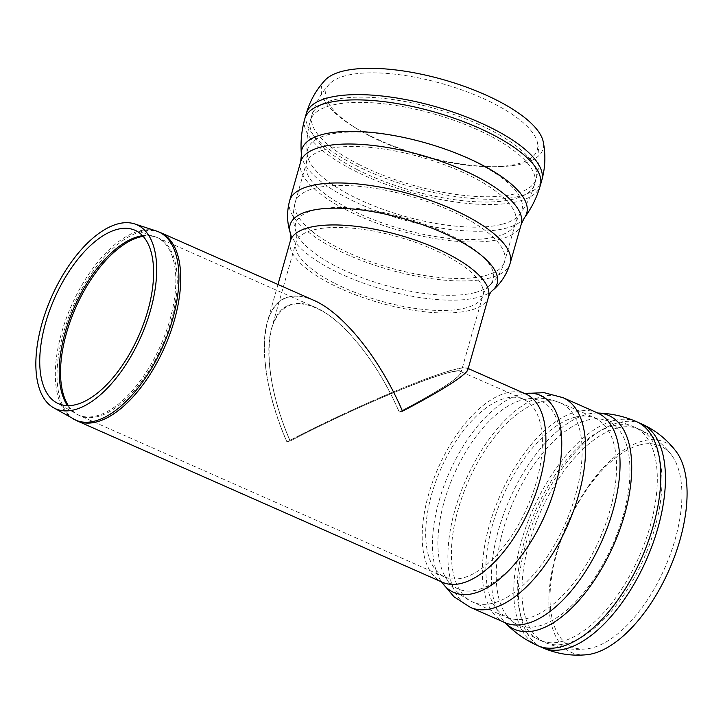 <?xml version="1.0" encoding="UTF-8"?>
<svg xmlns="http://www.w3.org/2000/svg" width="723" height="723" viewBox="0 0 723 723"><rect width="100%" height="100%" fill="white"/><g stroke="black" fill="none" stroke-linecap="round" stroke-linejoin="round"><path stroke-width="0.54" stroke-dasharray="3.62 2.71" d="M467.862 369.67C467.618 364.862 448.341 369.995 410.022 385.052C373.321 399.711 325.133 421.961 286.914 441.889C267.139 396.439 259.421 349.055 267.365 321.907C274.921 297.993 290.321 290.763 313.547 300.208C304.266 296.141 295.996 295.047 288.739 296.936C257.225 303.696 256.349 372.788 286.914 441.889C344.446 411.712 423.877 377.325 453.547 369.751C460.759 367.844 465.278 367.275 467.103 368.052L468.188 368.531M402.494 411.179L399.223 412.047C380.669 369.155 352.11 330.556 326.272 313.43C298.861 296.837 280.687 301.636 271.74 327.826C264.247 353.439 271.532 398.138 290.185 441.021C364.5 401.852 467.212 360.858 460.894 372.887C457.84 378.951 437.279 392.011 399.223 412.047C440.795 390.411 466.064 373.547 460.18 371.36C458.454 370.628 454.189 371.17 447.383 372.969C419.394 380.108 344.464 412.553 290.185 441.021L286.914 441.889L290.185 441.021C261.355 375.833 262.169 310.646 291.902 304.275C298.753 302.494 306.561 303.524 315.318 307.356C343.38 319.34 378.174 362.747 399.223 412.047L402.494 411.179M325.269 79.991A115.029 39.385 -164.2 0 0 352.951 126.29A115.029 39.385 -164.2 0 0 367.826 134.65A115.029 39.385 -164.2 0 0 495.363 166.706A115.029 39.385 -164.2 0 0 522.91 163.615A115.029 39.385 -164.2 0 0 543.244 141.844M370.14 136.132A109.769 37.587 -164.2 0 0 491.848 166.715A109.769 37.587 -164.2 0 0 518.129 163.769A109.769 37.587 -164.2 0 0 537.523 142.991A109.769 37.587 -164.2 0 0 442.006 83.597A109.769 37.587 -164.2 0 0 329.525 83.967A109.769 37.587 -164.2 0 0 355.942 128.152A109.769 37.587 -164.2 0 0 370.14 136.132M676.357 451.803A115.029 55.942 -66.2 0 0 642.693 441.03A115.029 55.942 -66.2 0 0 553.411 564.428A115.029 55.942 -66.2 0 0 586.705 654.722M639.566 444.997A109.769 53.385 -66.2 0 0 554.36 562.756A109.769 53.385 -66.2 0 0 586.127 648.92A109.769 53.385 -66.2 0 0 664.799 567.962A109.769 53.385 -66.2 0 0 671.685 455.282A109.769 53.385 -66.2 0 0 639.566 444.997M306.299 113.52A122.386 41.907 -164.2 0 0 355.345 165.187A122.386 41.907 -164.2 0 0 520.343 196.005A122.386 41.907 -164.2 0 0 541.78 180.334M304.799 118.798A122.386 41.907 -164.2 0 0 353.854 170.438A122.386 41.907 -164.2 0 0 518.852 201.256A122.386 41.907 -164.2 0 0 540.28 185.612M301.419 154.632A116.837 40.009 -164.2 0 0 381.608 212.806A116.837 40.009 -164.2 0 0 506.227 228.143A116.837 40.009 -164.2 0 0 524.347 217.885M300.696 161.708A114.623 39.25 -164.2 0 0 346.633 210.095A114.623 39.25 -164.2 0 0 501.156 238.951A114.623 39.25 -164.2 0 0 521.229 224.284M289.652 200.66A114.623 39.25 -164.2 0 0 335.58 249.046A114.623 39.25 -164.2 0 0 490.104 277.903A114.623 39.25 -164.2 0 0 510.176 263.235M290.483 233.538A107.628 36.855 -164.2 0 0 368.45 284.898A107.628 36.855 -164.2 0 0 478.301 297.307A107.628 36.855 -164.2 0 0 492.2 290.773M290.366 240.84A102.964 35.255 -164.2 0 0 331.622 284.302A102.964 35.255 -164.2 0 0 470.438 310.23A102.964 35.255 -164.2 0 0 488.468 297.054M334.894 283.434A97.135 33.258 -164.2 0 0 465.847 307.899A97.135 33.258 -164.2 0 0 482.865 295.463A97.135 33.258 -164.2 0 0 398.49 236.954A97.135 33.258 -164.2 0 0 295.969 242.431A97.135 33.258 -164.2 0 0 334.894 283.434M475.192 292.544A102.675 35.156 -164.2 0 0 488.45 286.317A102.675 35.156 -164.2 0 0 403.994 217.551A102.675 35.156 -164.2 0 0 296.014 231.712A102.675 35.156 -164.2 0 0 370.402 280.714A102.675 35.156 -164.2 0 0 475.192 292.544M485.522 275.571A108.793 37.253 -164.2 0 0 504.573 261.645A108.793 37.253 -164.2 0 0 410.086 196.114A108.793 37.253 -164.2 0 0 295.255 202.25A108.793 37.253 -164.2 0 0 338.852 248.179A108.793 37.253 -164.2 0 0 485.522 275.571M349.905 209.218A108.793 37.253 -164.2 0 0 496.574 236.62A108.793 37.253 -164.2 0 0 515.626 222.693A108.793 37.253 -164.2 0 0 421.138 157.162A108.793 37.253 -164.2 0 0 306.308 163.299A108.793 37.253 -164.2 0 0 349.905 209.218M502.404 224.184A111.342 38.129 -164.2 0 0 519.665 214.406A111.342 38.129 -164.2 0 0 425.187 142.865A111.342 38.129 -164.2 0 0 307.221 154.126A111.342 38.129 -164.2 0 0 383.633 209.571A111.342 38.129 -164.2 0 0 502.404 224.184M357.126 169.562A116.566 39.91 -164.2 0 0 514.27 198.915A116.566 39.91 -164.2 0 0 534.677 184.022A116.566 39.91 -164.2 0 0 534.686 183.994A116.566 39.91 -164.2 0 0 433.439 113.782A116.566 39.91 -164.2 0 0 310.411 120.361A116.566 39.91 -164.2 0 0 310.411 120.379A116.566 39.91 -164.2 0 0 357.126 169.562M358.617 164.311A116.566 39.91 -164.2 0 0 515.761 193.665A116.566 39.91 -164.2 0 0 536.168 178.744A116.566 39.91 -164.2 0 0 434.93 108.531A116.566 39.91 -164.2 0 0 311.902 115.111A116.566 39.91 -164.2 0 0 358.617 164.311M641.4 423.823A122.386 59.521 -66.2 0 0 618.246 422.729A122.386 59.521 -66.2 0 0 523.244 554.026A122.386 59.521 -66.2 0 0 542.485 647.718M636.71 421.744A122.386 59.521 -66.2 0 0 613.601 420.678A122.386 59.521 -66.2 0 0 518.608 551.974A122.386 59.521 -66.2 0 0 537.785 645.648M597.921 413.068L597.858 413.05A116.837 56.819 -66.2 0 0 597.614 413.041A116.837 56.819 -66.2 0 0 495.978 539.774A116.837 56.819 -66.2 0 0 505.034 622.611A116.837 56.819 -66.2 0 0 505.196 622.783L505.25 622.819M597.523 412.932A114.623 55.743 -66.2 0 0 575.842 411.911A114.623 55.743 -66.2 0 0 486.877 534.866A114.623 55.743 -66.2 0 0 504.889 622.611M563.081 397.713A114.623 55.743 -66.2 0 0 541.4 396.692A114.623 55.743 -66.2 0 0 452.435 519.647A114.623 55.743 -66.2 0 0 470.438 607.392M524.808 393.547A107.628 52.345 -66.2 0 0 521.446 394.18A107.628 52.345 -66.2 0 0 436.728 509.932A107.628 52.345 -66.2 0 0 439.792 578.987A107.628 52.345 -66.2 0 0 441.581 581.907M524.699 393.493L521.446 394.18L525.657 393.918A102.964 50.077 -66.2 0 0 506.172 393.005A102.964 50.077 -66.2 0 0 426.254 503.461A102.964 50.077 -66.2 0 0 442.44 582.277L439.792 578.987L441.473 581.852M441.961 510.275A102.675 49.932 -66.2 0 0 444.889 576.159A102.675 49.932 -66.2 0 0 545.259 515.147A102.675 49.932 -66.2 0 0 522.774 399.855A102.675 49.932 -66.2 0 0 441.961 510.275M429.525 502.584A97.135 47.239 -66.2 0 0 444.79 576.945A97.135 47.239 -66.2 0 0 527.257 507.194A97.135 47.239 -66.2 0 0 523.298 399.25A97.135 47.239 -66.2 0 0 504.925 398.382A97.135 47.239 -66.2 0 0 429.525 502.584M455.707 518.78A108.793 52.906 -66.2 0 0 472.797 602.069A108.793 52.906 -66.2 0 0 565.16 523.94A108.793 52.906 -66.2 0 0 560.732 403.045A108.793 52.906 -66.2 0 0 540.144 402.078A108.793 52.906 -66.2 0 0 455.707 518.78M574.586 417.288A108.793 52.906 -66.2 0 0 490.149 533.999A108.793 52.906 -66.2 0 0 507.239 617.279A108.793 52.906 -66.2 0 0 599.602 539.15A108.793 52.906 -66.2 0 0 595.174 418.265A108.793 52.906 -66.2 0 0 574.586 417.288M500.614 539.638A111.342 54.153 -66.2 0 0 509.245 618.581A111.342 54.153 -66.2 0 0 612.634 544.916A111.342 54.153 -66.2 0 0 597.478 418.87A111.342 54.153 -66.2 0 0 500.614 539.638M612.354 426.064A116.566 56.692 -66.2 0 0 521.879 551.107A116.566 56.692 -66.2 0 0 540.144 640.316A116.566 56.692 -66.2 0 0 540.198 640.334A116.566 56.692 -66.2 0 0 639.15 556.629A116.566 56.692 -66.2 0 0 634.405 427.103A116.566 56.692 -66.2 0 0 634.36 427.076A116.566 56.692 -66.2 0 0 612.354 426.064M616.99 428.115A116.566 56.692 -66.2 0 0 526.516 553.158A116.566 56.692 -66.2 0 0 544.835 642.385A116.566 56.692 -66.2 0 0 643.795 558.68A116.566 56.692 -66.2 0 0 639.051 429.155A116.566 56.692 -66.2 0 0 616.99 428.115M156.43 231.026A102.865 50.032 -66.2 0 0 139.241 230.98A102.865 50.032 -66.2 0 0 59.394 341.337A102.865 50.032 -66.2 0 0 73.385 418.988M67.483 405.621A97.063 47.203 -66.2 0 0 76.258 413.918A97.063 47.203 -66.2 0 0 160.714 345.251A97.063 47.203 -66.2 0 0 154.614 236.566A97.063 47.203 -66.2 0 0 142.576 235.671M68.369 405.621A97.135 47.239 -66.2 0 0 79.638 415.617A97.135 47.239 -66.2 0 0 162.106 345.856A97.135 47.239 -66.2 0 0 158.147 237.921A97.135 47.239 -66.2 0 0 143.172 236.322M160.506 232.589A102.964 50.077 -66.2 0 0 141.021 231.667A102.964 50.077 -66.2 0 0 61.103 342.124A102.964 50.077 -66.2 0 0 77.28 420.949M277.975 284.491L267.356 321.907M329.525 83.976C321.193 92.915 315.318 103.29 311.902 115.111L310.411 120.361C307.311 131.441 306.245 142.693 307.221 154.126L306.308 163.299L295.255 202.25C292.562 212.345 292.815 222.16 296.014 231.712C296.999 234.27 296.99 237.849 295.969 242.431L271.74 327.826M534.677 184.022C531.504 195.056 526.498 205.187 519.665 214.406L515.626 222.693L504.573 261.645C501.563 271.64 496.186 279.864 488.45 286.317C486.272 287.971 484.401 291.026 482.865 295.463L460.894 372.887M537.523 142.991C539.918 154.975 539.466 166.896 536.168 178.744L534.686 183.994M491.848 166.715L495.363 166.706M355.942 128.152L352.951 126.29M540.144 640.316C528.423 635.083 518.129 627.835 509.245 618.581L472.797 602.069C460.56 596.385 451.26 587.745 444.889 576.159L445.874 577.623L79.638 415.617L56.367 402.639M634.36 427.076C622.593 421.943 610.302 419.204 597.478 418.87L560.732 403.045C548.287 397.822 535.635 396.764 522.774 399.855L524.527 399.602L460.18 371.36M671.685 455.282C663.099 443.786 652.218 435.074 639.051 429.155L634.405 427.103M586.136 648.92C571.857 650.311 558.084 648.133 544.835 642.385L540.198 640.334M132.878 229.462L158.147 237.921L315.318 307.356"/><path stroke-width="1.08" d="M467.103 368.052C473.348 370.366 446.552 388.251 402.494 411.179C380.181 358.924 343.308 312.914 313.556 300.208C343.298 312.905 380.181 358.915 402.494 411.179C442.838 389.932 464.627 376.096 467.862 369.67L488.468 297.054A102.964 35.255 -164.2 0 0 399.042 235.029A102.964 35.255 -164.2 0 0 290.366 240.84C291.071 237.506 291.107 235.065 290.483 233.538C286.914 222.847 286.642 211.893 289.652 200.66A114.623 39.25 -164.2 0 1 410.628 194.189A114.623 39.25 -164.2 0 1 510.176 263.235L521.229 224.284A114.623 39.25 -164.2 0 0 421.681 155.237A114.623 39.25 -164.2 0 0 300.696 161.708L301.41 154.623A116.837 40.009 -164.2 0 1 425.205 142.802A116.837 40.009 -164.2 0 1 524.347 217.885C531.604 208.088 536.909 197.334 540.28 185.612A122.386 41.907 -164.2 0 0 540.289 185.594A122.386 41.907 -164.2 0 0 433.99 111.866A122.386 41.907 -164.2 0 0 304.808 118.771A122.386 41.907 -164.2 0 0 304.799 118.798C301.509 130.538 300.379 142.485 301.41 154.623M306.299 113.52A122.386 41.907 -164.2 0 1 435.472 106.615A122.386 41.907 -164.2 0 1 541.78 180.334C545.332 167.582 545.82 154.749 543.244 141.844A115.029 39.385 -164.2 0 0 443.145 79.602A115.029 39.385 -164.2 0 0 325.269 79.991C316.294 89.625 309.968 100.804 306.299 113.52L304.808 118.771M641.4 423.823A122.386 59.521 -66.2 0 1 646.389 559.819A122.386 59.521 -66.2 0 1 542.485 647.718C556.665 653.872 571.405 656.213 586.705 654.722A115.029 55.942 -66.2 0 0 669.146 569.878A115.029 55.942 -66.2 0 0 676.357 451.803C667.157 439.494 655.508 430.167 641.4 423.823L636.755 421.771A122.386 59.521 -66.2 0 0 636.71 421.744C624.238 416.303 611.215 413.402 597.623 413.041M117.894 223.877A100.587 48.92 -66.2 0 0 45.576 312.056A100.587 48.92 -66.2 0 0 53.493 407.709A100.587 48.92 -66.2 0 0 141.021 336.547A100.587 48.92 -66.2 0 0 134.695 223.922A100.587 48.92 -66.2 0 0 117.894 223.877M117.054 229.417A94.776 46.091 -66.2 0 0 48.902 312.508A94.776 46.091 -66.2 0 0 56.367 402.639A94.776 46.091 -66.2 0 0 138.843 335.58A94.776 46.091 -66.2 0 0 132.878 229.462A94.776 46.091 -66.2 0 0 117.054 229.417M488.468 297.054C489.625 293.845 490.872 291.749 492.2 290.773A107.628 36.855 -164.2 0 0 403.678 218.698A107.628 36.855 -164.2 0 0 290.483 233.538M505.034 622.611C514.451 632.417 525.368 640.099 537.785 645.648A122.386 59.521 -66.2 0 0 537.84 645.666A122.386 59.521 -66.2 0 0 641.744 557.776A122.386 59.521 -66.2 0 0 636.755 421.771M505.196 622.783A116.837 56.819 -66.2 0 0 613.529 545.305A116.837 56.819 -66.2 0 0 597.858 413.05M505.25 622.819L504.889 622.611A114.623 55.743 -66.2 0 0 602.196 540.298A114.623 55.743 -66.2 0 0 597.523 412.932L597.921 413.068M504.889 622.611L470.438 607.392A114.623 55.743 -66.2 0 0 567.754 525.079A114.623 55.743 -66.2 0 0 563.081 397.713L597.523 412.932M441.581 581.907A107.628 52.345 -66.2 0 0 545.006 515.038A107.628 52.345 -66.2 0 0 524.808 393.547M53.493 407.709L77.28 420.949L442.44 582.277A102.964 50.077 -66.2 0 0 529.851 508.332A102.964 50.077 -66.2 0 0 525.657 393.918L468.188 368.531M73.385 418.988A102.865 50.032 -66.2 0 0 162.892 346.209A102.865 50.032 -66.2 0 0 156.43 231.026L160.506 232.589A102.964 50.077 -66.2 0 1 164.69 347.004A102.964 50.077 -66.2 0 1 77.28 420.949M142.576 235.671A97.063 47.203 -66.2 0 0 138.4 236.52A97.063 47.203 -66.2 0 0 63.064 340.65A97.063 47.203 -66.2 0 0 67.483 405.621M143.172 236.322A97.135 47.239 -66.2 0 0 139.765 237.054A97.135 47.239 -66.2 0 0 64.374 341.256A97.135 47.239 -66.2 0 0 68.369 405.621M541.78 180.334L540.289 185.594M521.229 224.284L524.347 217.876M300.696 161.708L289.652 200.66M492.2 290.773C500.849 283.552 506.841 274.369 510.176 263.235M290.366 240.84L277.975 284.491M542.476 647.718L537.84 645.666M441.473 581.852L453.945 596.764L470.438 607.392M524.699 393.493L544.112 392.67L563.081 397.713M134.695 223.922L156.43 231.026M313.556 300.208L160.506 232.589"/></g></svg>

